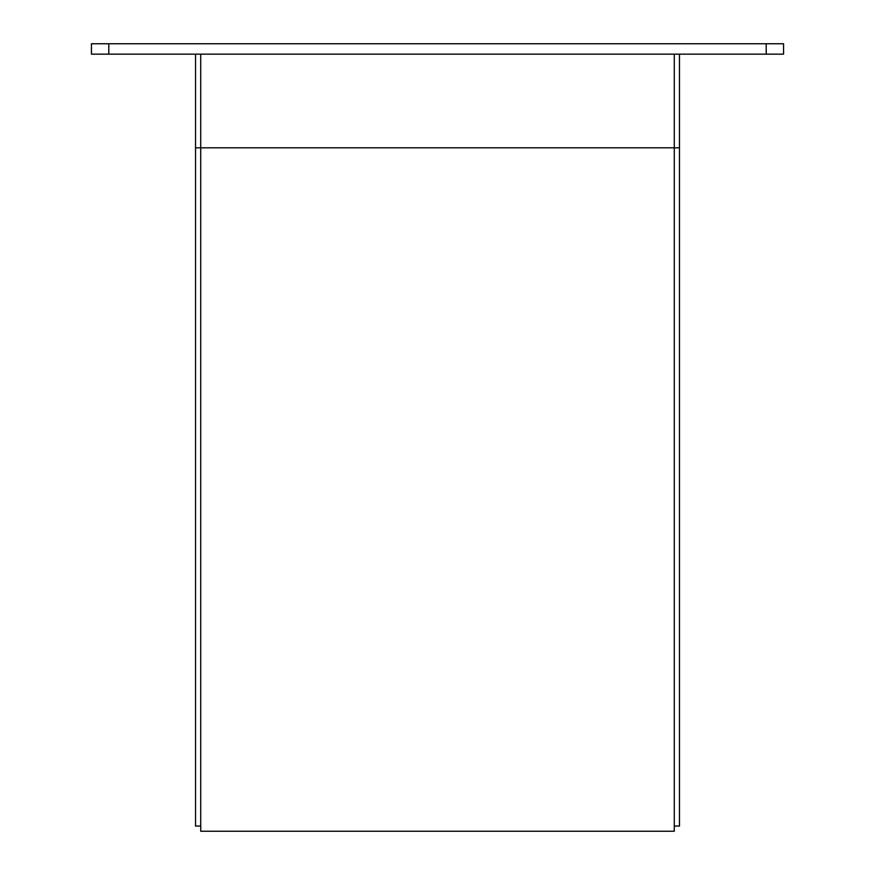 <?xml version="1.0" encoding="UTF-8"?>
<svg xmlns="http://www.w3.org/2000/svg" width="875" height="875" viewBox="0 0 875 875"><rect width="100%" height="100%" fill="white"/><g stroke="black" fill="none" stroke-linecap="round" stroke-linejoin="round"><path stroke-width="1.31" d="M674.275 826.044L679.47 826.044L679.47 54.163M200.725 54.163L200.725 831.25L674.275 831.25L674.275 54.163M200.725 826.044L200.725 147.82L195.53 147.82L195.53 826.044L200.725 826.044M783.552 43.75L783.552 54.163L783.552 43.75L766.205 43.75L766.205 54.163L783.552 54.163M108.795 54.163L108.795 43.75L91.448 43.75L91.448 54.163L766.205 54.163M108.795 43.75L766.205 43.75M195.53 54.163L195.53 147.82M679.47 147.82L200.725 147.82"/></g></svg>
